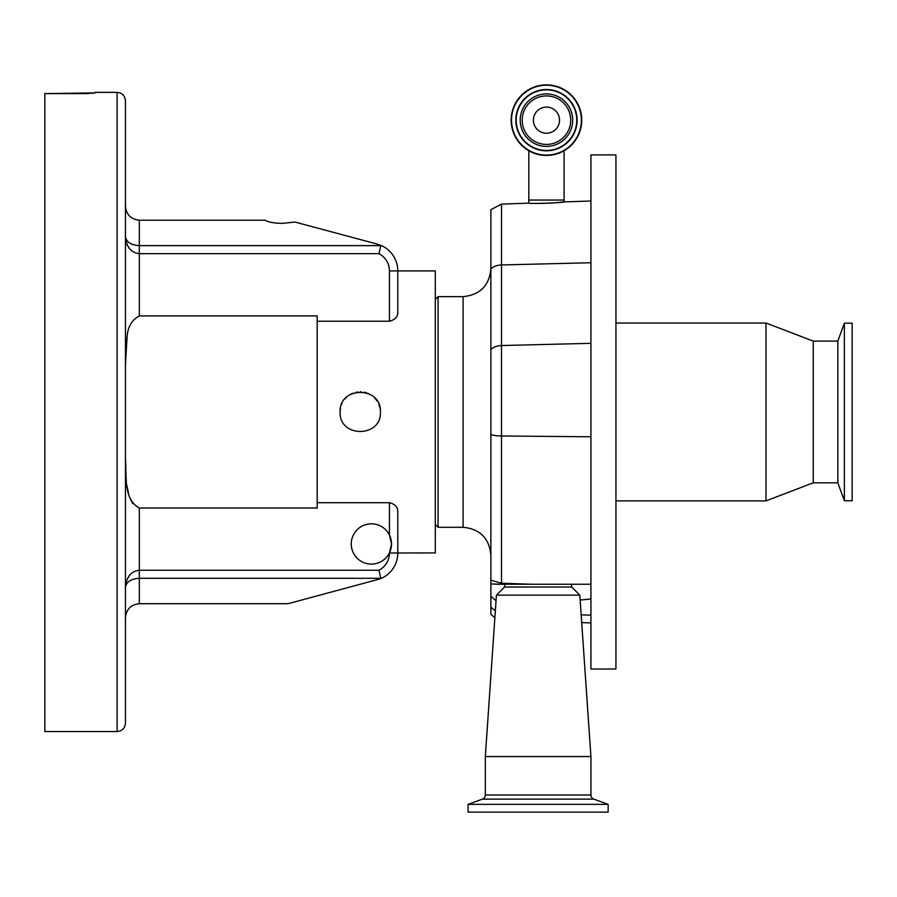 <?xml version="1.0" encoding="UTF-8"?>
<svg xmlns="http://www.w3.org/2000/svg" width="897" height="897" viewBox="0 0 897 897"><rect width="100%" height="100%" fill="white"/><g stroke="black" fill="none" stroke-linecap="round" stroke-linejoin="round"><path stroke-width="1.35" d="M438.084 527.29L463.087 527.29L463.087 296.627L438.084 296.627L438.084 527.29L435.303 524.51M590.921 262.743L501.513 264.951A13.892 9.833 180 0 0 490.883 268.876L490.883 209.663L501.513 204.112L501.49 584.25L531.316 584.25L504.776 584.25L504.54 587.03L571.703 587.03L579.81 595.137L590.921 756.552L485.322 756.552L496.433 595.137L579.81 595.137M571.467 584.25L571.703 587.03M590.921 584.25L590.921 154.901L615.936 154.901L615.936 669.016L590.921 669.016L590.921 584.25L531.316 584.25L501.513 583.241L490.883 580.224L490.883 555.041M504.54 587.03L496.433 595.137M590.921 200.995L564.101 201.926L564.101 200.053L528.815 200.053L528.815 203.159C527.885 204.023 565.121 202.688 564.101 201.926L554.985 202.823M485.322 756.552L485.322 794.966L590.921 794.966L590.921 756.552M485.322 794.966A4.451 4.451 0 0 1 482.395 799.149L468.088 804.351L608.155 804.351L593.848 799.149A4.451 4.451 0 0 1 590.921 794.966M766.004 500.885L813.243 482.821L813.243 341.095L766.004 323.032L766.004 500.885L615.936 500.885M468.088 804.351L468.088 812.133L608.155 812.133L608.155 804.351M813.243 341.095L837.843 341.095L837.843 482.821L844.369 500.75L852.15 500.75L852.15 323.167L844.369 323.167L844.369 500.75M581.749 120.164A35.297 35.297 0 0 1 546.464 155.45A35.297 35.297 0 0 1 511.167 120.164A35.297 35.297 0 0 1 546.464 84.867A35.297 35.297 0 0 1 581.749 120.164A35.297 35.297 0 0 1 546.464 155.45A35.297 35.297 0 0 1 511.167 120.164M576.749 120.164A30.296 30.296 0 0 1 546.464 150.449A30.296 30.296 0 0 1 516.167 120.164A30.296 30.296 0 0 1 546.464 89.868A30.296 30.296 0 0 1 576.749 120.164A30.296 30.296 0 0 0 546.464 89.868A30.296 30.296 0 0 0 516.167 120.164M570.716 120.164A24.253 24.253 0 0 1 546.464 144.417A24.253 24.253 0 0 1 522.2 120.164A24.253 24.253 0 0 1 546.464 95.912A24.253 24.253 0 0 1 570.716 120.164M546.464 133.227A13.063 13.063 0 0 1 533.401 120.164A13.063 13.063 0 0 1 546.464 107.102A13.063 13.063 0 0 1 559.526 120.164A13.063 13.063 0 0 1 546.464 133.227M390.352 550.747A20.149 20.149 0 0 0 366.806 524.341A20.149 20.149 0 0 0 366.806 563.574A20.149 20.149 0 0 0 389.444 552.888L391.529 543.963L389.444 535.038L389.444 502.701L317.19 502.701L317.19 321.216L389.444 321.216L389.444 270.916A19.454 19.454 0 0 0 378.983 253.672L380.777 245.621L377.188 244.074L295.046 222.075L282.454 223.364C274.258 223.263 268.45 222.198 265.03 220.202L139.338 220.202L139.338 245.621L380.777 245.621M380.093 408.359L378.87 404.211M377.144 400.959L374.498 397.696M368.723 393.671L368.005 393.357M366.66 392.852L364.193 392.191M361.199 391.832L360.269 391.81M357.668 391.978L356.322 392.202M352.756 393.256L350.94 394.097M350.592 394.288L348.821 395.375M346.231 397.506L344.773 399.075M341.925 403.616L341.645 404.255M340.456 408.258L340.12 411.958C338.864 386.002 381.629 385.923 380.418 411.958C381.662 437.949 338.875 437.949 340.12 411.958M389.444 502.701C395.117 504.114 397.898 507.141 397.786 511.783L397.786 552.989L435.303 552.922L435.303 270.916L397.786 270.916A27.785 27.785 0 0 0 380.115 245.038A27.785 27.785 0 0 1 397.786 270.916L397.786 312.134L397.786 270.916A27.785 27.785 0 0 0 380.115 245.038M317.19 502.701L317.19 508.005L139.338 508.005L139.338 578.296C130.973 578.845 126.342 581.839 125.445 587.3C126.342 576.962 130.973 571.277 139.338 570.245L378.983 570.245A19.454 19.454 0 0 0 389.444 552.989L397.786 552.989L397.786 511.783M397.786 312.134C397.909 316.753 395.129 319.781 389.444 321.216M378.983 570.245L380.777 578.296L380.115 578.879L288.083 603.703L139.338 603.703C130.962 604.589 126.32 609.22 125.445 617.607M125.445 573.037L125.445 592.883M117.103 92.369C122.171 92.862 124.952 95.643 125.445 100.711L125.445 723.206C124.952 728.263 122.171 731.044 117.103 731.537L117.103 92.369L94.869 92.369L94.869 92.974L86.538 93.602L44.85 93.602L94.869 92.918M117.103 731.537L44.85 731.537L44.85 93.602M125.445 206.31L125.445 211.176L125.445 206.31C126.32 214.686 130.962 219.317 139.338 220.202M125.445 236.606C126.342 242.067 130.973 245.072 139.338 245.621L139.338 253.672C130.973 252.64 126.342 246.944 125.445 236.606M126.006 239.151L125.692 238.299M125.445 231.022L125.445 364.944L127.038 337.956C127.441 327.472 131.534 320.117 139.338 315.901L317.19 315.901L317.19 321.216M125.445 236.629L125.681 239.768M126.017 241.45L126.421 242.896M127.004 244.477L127.666 245.868M128.585 247.415L129.403 248.536M378.983 253.672L139.338 253.672L139.338 315.901M125.445 587.3L125.67 585.674M126.017 584.732L126.387 584.048M129.504 575.235L126.455 580.908M126.432 580.976L125.67 584.205M126.993 338.236L126.286 344M125.445 459.163L125.737 472.45M125.771 472.943L126.275 479.783M127.071 486.152L128.585 493.518M130.614 499.562L132.834 503.666M139.338 508.005C123.192 499.461 126.791 475.702 125.445 458.972M397.786 552.989A27.785 27.785 0 0 1 380.115 578.879L380.777 578.296L139.338 578.296L139.338 603.703M391.529 543.963L391.014 548.504M389.444 552.989L389.444 552.888A20.149 20.149 0 0 0 390.33 550.803M553.258 202.946L549.076 203.182M544.445 203.35L539.77 203.417M580.146 600.059L590.921 598.938M496.052 600.721L490.883 596.314L490.883 614.243L494.875 617.842M490.883 268.876L490.883 583.936L501.49 584.25M495.637 584.25L504.776 584.25M490.883 596.314L490.883 584.25M490.883 349.46A13.892 9.833 180 0 1 501.513 345.536L590.921 343.327M482.395 799.149L593.848 799.149M581.391 120.164A34.927 34.927 0 0 1 546.464 155.091A34.927 34.927 0 0 1 511.525 120.164A34.927 34.927 0 0 1 546.464 85.226A34.927 34.927 0 0 1 581.391 120.164M577.107 120.164A30.655 30.655 0 0 1 546.464 150.808A30.655 30.655 0 0 1 515.809 120.164A30.655 30.655 0 0 1 546.464 89.509A30.655 30.655 0 0 1 577.107 120.164M520.215 120.164A26.248 26.248 0 0 1 546.464 93.916A26.248 26.248 0 0 1 572.712 120.164A26.248 26.248 0 0 1 546.464 146.413A26.248 26.248 0 0 1 520.215 120.164M389.444 270.916L397.786 270.916M581.166 614.86L590.921 615.185M490.883 434.563A13.892 3.554 180 0 0 501.513 435.987L590.921 436.783M490.883 606.832A13.892 13.388 0 0 0 495.379 610.565M528.815 200.053L528.815 150.73M463.087 296.627C479.973 294.978 489.235 285.717 490.883 268.842M813.243 482.821L837.843 482.821M837.843 341.095L844.369 323.167M615.936 323.032L766.004 323.032M564.101 200.053L564.101 150.73M581.693 622.596L590.921 622.922M501.513 204.112L528.815 203.159M463.087 527.29C479.973 528.927 489.235 538.189 490.883 555.075M435.303 299.407L438.084 296.627"/></g></svg>
